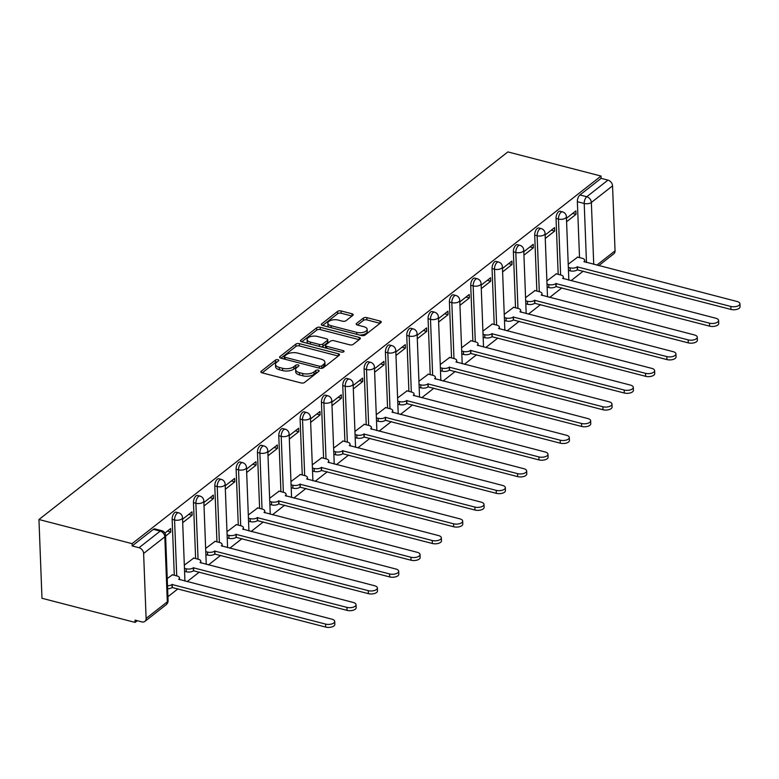 <?xml version="1.0" encoding="UTF-8"?>
<svg xmlns="http://www.w3.org/2000/svg" width="779" height="779" viewBox="0 0 779 779"><rect width="100%" height="100%" fill="white"/><g stroke="black" fill="none" stroke-linecap="round" stroke-linejoin="round"><path stroke-width="1.17" d="M277.967 359.713A1.782 0.828 -2.2 0 0 275.513 360.054L261.247 371.232A2.551 1.188 -2.2 0 0 260.868 371.885A2.551 1.188 -2.2 0 0 262.075 372.839L301.074 382.947A2.551 1.188 -2.2 0 0 304.579 382.46L318.845 371.281A1.782 0.828 -2.2 0 0 319.108 370.823A1.782 0.828 -2.2 0 0 318.26 370.152A1.782 0.828 -2.2 0 0 315.807 370.492L313.966 371.943A8.16 3.807 -2.2 0 1 302.739 373.511L299.487 372.674A8.16 3.807 -2.2 0 1 295.631 369.616A8.16 3.807 -2.2 0 1 296.848 367.503L298.688 366.062A1.782 0.828 -2.2 0 0 298.961 365.594A1.782 0.828 -2.2 0 0 298.114 364.932A1.782 0.828 -2.2 0 0 295.66 365.273L293.81 366.724A8.16 3.807 -2.2 0 1 282.582 368.292L279.34 367.445A8.16 3.807 -2.2 0 1 275.474 364.397A8.16 3.807 -2.2 0 1 276.701 362.284L278.541 360.843A1.782 0.828 -2.2 0 0 278.814 360.375A1.782 0.828 -2.2 0 0 277.967 359.713M277.178 361.904A1.782 0.828 -2.2 0 0 275.6 362.352L262.182 372.868M317.481 372.352A1.782 0.828 -2.2 0 0 315.894 372.79L314.054 374.241L313.966 371.943M297.325 367.133A1.782 0.828 -2.2 0 0 295.747 367.571L293.897 369.012L293.81 366.724M352.819 315.388A2.551 1.188 -2.2 0 0 353.199 314.726A2.551 1.188 -2.2 0 0 351.991 313.771L341.046 310.938A2.551 1.188 -2.2 0 0 337.541 311.425L321.708 323.84A2.551 1.188 -2.2 0 0 321.328 324.502A2.551 1.188 -2.2 0 0 322.535 325.456L361.534 335.554A2.551 1.188 -2.2 0 0 365.039 335.067L380.873 322.652A2.551 1.188 -2.2 0 0 381.252 322A2.551 1.188 -2.2 0 0 380.045 321.045L366.831 317.618A2.551 1.188 -2.2 0 0 363.326 318.105L356.548 323.421A2.551 1.188 -2.2 0 0 356.169 324.083A2.551 1.188 -2.2 0 0 357.376 325.028L363.929 326.732A6.826 3.184 -2.2 0 1 367.152 329.283A6.826 3.184 -2.2 0 1 363.705 332.214A6.826 3.184 -2.2 0 1 356.743 332.36L331.075 325.71A6.826 3.184 -2.2 0 1 327.842 323.158A6.826 3.184 -2.2 0 1 331.289 320.227A6.826 3.184 -2.2 0 1 338.252 320.081L342.526 321.191A2.551 1.188 -2.2 0 0 346.042 320.695L352.819 315.388M601.028 176.054L132.099 543.654L38.95 519.515L507.879 151.915L601.028 176.054L601.115 178.352L607.961 180.124A5.2 3.866 51.9 0 1 612.547 185.86L615.05 250.848A5.2 3.866 51.9 0 1 613.833 253.788L598.71 265.649M299.311 343.646A2.551 1.188 -2.2 0 0 295.806 344.143L279.973 356.558A2.551 1.188 -2.2 0 0 279.593 357.21A2.551 1.188 -2.2 0 0 280.8 358.165L319.799 368.272A2.551 1.188 -2.2 0 0 323.304 367.785L339.138 355.37A2.551 1.188 -2.2 0 0 339.517 354.708A2.551 1.188 -2.2 0 0 338.31 353.754L299.311 343.646L299.399 345.944A2.551 1.188 -2.2 0 0 295.893 346.441L280.898 358.194M300.84 340.199L316.673 327.784A2.551 1.188 -2.2 0 1 320.179 327.297L359.177 337.395A2.551 1.188 -2.2 0 1 360.385 338.349A2.551 1.188 -2.2 0 1 360.005 339.011L353.228 344.328A2.551 1.188 -2.2 0 1 349.722 344.815L333.909 340.715A2.551 1.188 -2.2 0 0 330.393 341.212L325.904 344.727A2.551 1.188 -2.2 0 0 325.515 345.389A2.551 1.188 -2.2 0 0 326.722 346.343L343.188 350.608A1.782 0.828 -2.2 0 1 344.036 351.28A1.782 0.828 -2.2 0 1 343.13 352.05A1.782 0.828 -2.2 0 1 341.309 352.089L301.668 341.806A2.551 1.188 -2.2 0 1 300.46 340.851A2.551 1.188 -2.2 0 1 300.84 340.199L300.889 341.484M579.518 257.606L577.366 201.703L584.211 203.475A5.2 2.493 -75.5 0 1 586.772 196.736L607.961 180.124M146.111 618.438L167.31 601.836L164.807 536.848L143.618 553.46L146.111 618.438A5.2 3.866 -128.1 0 1 144.904 621.389A5.2 3.866 -128.1 0 1 141.875 621.895L135.03 620.123L135.118 622.411L137.299 620.707M167.933 596.695L178.002 588.807M187.126 581.65L199.327 572.088M208.451 564.931L220.652 555.369M229.776 548.212L241.987 538.649M251.101 531.492L263.312 521.93M272.436 514.773L284.637 505.211M293.761 498.063L305.962 488.491M315.086 481.344L327.287 471.772M336.411 464.625L348.622 455.053M357.746 447.906L369.947 438.334M379.071 431.186L391.272 421.614M400.396 414.467L412.597 404.895M421.721 397.748L433.932 388.176M443.056 381.028L455.257 371.456M464.381 364.309L476.582 354.747M485.707 347.59L497.908 338.028M507.032 330.871L519.242 321.308M528.366 314.151L540.568 304.589M549.692 297.432L561.893 287.87M571.017 280.713L583.218 271.15M135.118 622.411L41.978 598.272L38.95 519.515M143.618 553.46A5.2 3.866 -128.1 0 0 139.022 547.725L160.221 531.112A5.2 2.493 -75.5 0 1 161.701 530.674L154.855 528.902A5.2 2.493 -75.5 0 0 153.375 529.34L160.221 531.112A5.2 3.866 -128.1 0 1 164.807 536.848A5.2 2.425 -2.2 0 0 165.586 535.504A5.2 5.2 0 0 0 161.701 530.674M132.099 543.654L132.187 545.943L139.022 547.725M172.441 574.785L167.242 578.554M165.606 536.069L170.796 531.999L167.397 531.112M170.796 531.999L170.669 528.551L164.885 533.089M193.767 558.066L184.321 565.155M182.695 522.68L192.131 515.279L188.722 514.403M192.131 515.279L191.994 511.832L182.559 519.233M215.101 541.347L205.656 548.435M204.02 505.961L213.456 498.56L210.057 497.684M213.456 498.56L213.319 495.113L203.884 502.513M236.427 524.627L226.981 531.716M225.345 489.241L234.781 481.841L231.382 480.964M234.781 481.841L234.654 478.394L225.219 485.794M257.752 507.908L248.306 514.997M246.67 472.522L256.106 465.121L252.708 464.245M256.106 465.121L255.979 461.684L246.544 469.075M279.077 491.189L269.631 498.287M268.005 455.803L277.441 448.402L274.033 447.526M277.441 448.402L277.305 444.965L267.869 452.356M300.412 474.469L290.966 481.568M289.33 439.083L298.766 431.683L295.368 430.806M298.766 431.683L298.63 428.246L289.194 435.636M321.737 457.75L312.291 464.849M310.655 422.364L320.091 414.964L316.693 414.087M320.091 414.964L319.965 411.526L310.529 418.917M343.062 441.031L333.616 448.129M331.981 405.645L341.416 398.254L338.018 397.368M341.416 398.254L341.29 394.807L331.854 402.198M364.387 424.312L354.942 431.41M353.315 388.925L362.751 381.535L359.343 380.649M362.751 381.535L362.615 378.088L353.179 385.478M385.722 407.592L376.276 414.691M374.641 372.206L384.076 364.815L380.668 363.929M384.076 364.815L383.94 361.368L374.504 368.759M407.047 390.873L397.602 397.972M395.966 355.487L405.401 348.096L402.003 347.21M405.401 348.096L405.265 344.649L395.839 352.05M428.372 374.154L418.927 381.252M417.291 338.768L426.726 331.377L423.328 330.491M426.726 331.377L426.6 327.93L417.164 335.33M449.697 357.444L440.252 364.533M438.626 322.048L448.061 314.658L444.653 313.771M448.061 314.658L447.925 311.211L438.489 318.611M471.032 340.725L461.577 347.814M459.951 305.329L469.386 297.938L465.978 297.052M469.386 297.938L469.25 294.491L459.814 301.892M492.357 324.006L482.912 331.094M481.276 288.619L490.712 281.219L487.313 280.333M490.712 281.219L490.575 277.772L481.149 285.172M513.682 307.286L504.237 314.375M502.601 271.9L512.037 264.5L508.638 263.623M512.037 264.5L511.91 261.053L502.474 268.453M535.007 290.567L525.562 297.656M523.936 255.181L533.372 247.78L529.963 246.904M533.372 247.78L533.235 244.333L523.8 251.734M556.342 273.848L546.887 280.937M545.261 238.462L554.697 231.061L551.289 230.185M554.697 231.061L554.56 227.614L545.125 235.015M558.183 274.325L556.04 218.422L558.465 219.045A5.2 2.493 -75.5 0 1 559.721 213.923A5.2 2.493 -75.5 0 1 562.506 211.878L560.082 211.245A5.2 2.493 104.5 0 0 557.297 213.29A5.2 2.493 104.5 0 0 556.04 218.422M536.858 291.044L534.715 235.141L537.14 235.764A5.2 2.493 -75.5 0 1 538.396 230.642A5.2 2.493 -75.5 0 1 541.181 228.598L538.747 227.965A5.2 2.493 104.5 0 0 535.971 230.009A5.2 2.493 104.5 0 0 534.715 235.141M515.532 307.763L513.38 251.851L515.815 252.484A5.2 2.493 -75.5 0 1 517.071 247.362A5.2 2.493 -75.5 0 1 519.846 245.307L517.422 244.684A5.2 2.493 104.5 0 0 514.637 246.729A5.2 2.493 104.5 0 0 513.38 251.851M494.207 324.483L492.055 268.57L494.49 269.203A5.2 2.493 -75.5 0 1 495.746 264.081A5.2 2.493 -75.5 0 1 498.521 262.026L496.096 261.403A5.2 2.493 104.5 0 0 493.311 263.448A5.2 2.493 104.5 0 0 492.055 268.57M472.882 341.202L470.73 285.289L473.155 285.922A5.2 2.493 -75.5 0 1 474.411 280.8A5.2 2.493 -75.5 0 1 477.196 278.746L474.771 278.122A5.2 2.493 104.5 0 0 471.986 280.167A5.2 2.493 104.5 0 0 470.73 285.289M451.547 357.921L449.405 302.009L451.83 302.642A5.2 2.493 -75.5 0 1 453.086 297.52A5.2 2.493 -75.5 0 1 455.871 295.465L453.436 294.842A5.2 2.493 104.5 0 0 450.661 296.887A5.2 2.493 104.5 0 0 449.405 302.009M430.222 374.641L428.07 318.728L430.505 319.361A5.2 2.493 -75.5 0 1 431.761 314.239A5.2 2.493 -75.5 0 1 434.536 312.184L432.111 311.561A5.2 2.493 104.5 0 0 429.326 313.606A5.2 2.493 104.5 0 0 428.07 318.728M408.897 391.36L406.745 335.447L409.179 336.08A5.2 2.493 -75.5 0 1 410.436 330.948A5.2 2.493 -75.5 0 1 413.211 328.904L410.786 328.271A5.2 2.493 104.5 0 0 408.001 330.325A5.2 2.493 104.5 0 0 406.745 335.447M387.572 408.079L385.42 352.166L387.845 352.799A5.2 2.493 -75.5 0 1 389.101 347.668A5.2 2.493 -75.5 0 1 391.886 345.623L389.461 344.99A5.2 2.493 104.5 0 0 386.676 347.044A5.2 2.493 104.5 0 0 385.42 352.166M366.237 424.798L364.095 368.886L366.519 369.519A5.2 2.493 -75.5 0 1 367.776 364.387A5.2 2.493 -75.5 0 1 370.561 362.342L368.126 361.709A5.2 2.493 104.5 0 0 365.351 363.764A5.2 2.493 104.5 0 0 364.095 368.886M344.912 441.508L342.76 385.605L345.194 386.238A5.2 2.493 -75.5 0 1 346.451 381.106A5.2 2.493 -75.5 0 1 349.226 379.061L346.801 378.428A5.2 2.493 104.5 0 0 344.026 380.483A5.2 2.493 104.5 0 0 342.76 385.605M323.587 458.227L321.435 402.324L323.869 402.947A5.2 2.493 -75.5 0 1 325.125 397.826A5.2 2.493 -75.5 0 1 327.901 395.781L325.476 395.148A5.2 2.493 104.5 0 0 322.691 397.202A5.2 2.493 104.5 0 0 321.435 402.324M302.262 474.947L300.11 419.044L302.534 419.667A5.2 2.493 -75.5 0 1 303.791 414.545A5.2 2.493 -75.5 0 1 306.575 412.5L304.151 411.867A5.2 2.493 104.5 0 0 301.366 413.922A5.2 2.493 104.5 0 0 300.11 419.044M280.927 491.666L278.785 435.763L281.209 436.386A5.2 2.493 -75.5 0 1 282.465 431.264A5.2 2.493 -75.5 0 1 285.25 429.219L282.816 428.586A5.2 2.493 104.5 0 0 280.041 430.631A5.2 2.493 104.5 0 0 278.785 435.763M259.602 508.385L257.459 452.482L259.884 453.105A5.2 2.493 -75.5 0 1 261.14 447.983A5.2 2.493 -75.5 0 1 263.925 445.939L261.491 445.306A5.2 2.493 104.5 0 0 258.716 447.35A5.2 2.493 104.5 0 0 257.459 452.482M238.277 525.104L236.125 469.201L238.559 469.825A5.2 2.493 -75.5 0 1 239.815 464.703A5.2 2.493 -75.5 0 1 242.59 462.658L240.166 462.025A5.2 2.493 104.5 0 0 237.381 464.07A5.2 2.493 104.5 0 0 236.125 469.201M216.952 541.824L214.8 485.921L217.224 486.544A5.2 2.493 -75.5 0 1 218.48 481.422A5.2 2.493 -75.5 0 1 221.265 479.367L218.841 478.744A5.2 2.493 104.5 0 0 216.056 480.789A5.2 2.493 104.5 0 0 214.8 485.921M195.617 558.543L193.474 502.63L195.899 503.263A5.2 2.493 -75.5 0 1 197.155 498.141A5.2 2.493 -75.5 0 1 199.94 496.087L197.506 495.463A5.2 2.493 104.5 0 0 194.731 497.508A5.2 2.493 104.5 0 0 193.474 502.63M174.292 575.262L172.149 519.35L174.574 519.982A5.2 2.493 -75.5 0 1 175.83 514.861A5.2 2.493 -75.5 0 1 178.615 512.806L176.181 512.183A5.2 2.493 104.5 0 0 173.405 514.228A5.2 2.493 104.5 0 0 172.149 519.35M566.586 221.742L576.022 214.342L575.885 210.905L566.46 218.295M577.667 257.128L568.222 264.227M576.022 214.342L572.623 213.465M601.115 178.352L579.927 194.964A5.2 2.493 104.5 0 0 577.366 201.703M132.187 545.943L153.375 529.34M275.474 364.397L275.562 366.695A8.16 3.807 -2.2 0 0 279.427 369.743L279.34 367.445M293.897 369.012A8.16 3.807 -2.2 0 1 282.68 370.59L279.427 369.743M295.631 369.616L295.718 371.914A8.16 3.807 -2.2 0 0 299.574 374.962L299.487 372.674M314.054 374.241A8.16 3.807 -2.2 0 1 302.827 375.809L299.574 374.962M338.3 356.032L299.399 345.944M284.481 356.178A1.782 0.828 -2.2 0 0 284.218 356.646A1.782 0.828 -2.2 0 0 285.056 357.308L319.293 366.188A1.782 0.828 -2.2 0 0 321.746 365.838L323.694 364.319A8.16 3.807 -2.2 0 0 324.911 362.206A8.16 3.807 -2.2 0 0 321.055 359.148L297.656 353.091A8.16 3.807 -2.2 0 0 286.429 354.659L284.481 356.178M284.218 356.646L284.306 358.944A1.782 0.828 -2.2 0 0 284.335 359.08M321.318 368.409A1.782 0.828 -2.2 0 0 321.834 368.136L321.746 365.838M324.911 362.206L324.999 364.504A8.16 3.807 -2.2 0 1 323.782 366.607L321.834 368.136M301.765 341.835L316.761 330.082L316.673 327.784M359.168 339.673L320.266 329.585A2.551 1.188 -2.2 0 0 316.761 330.082M325.515 345.389L325.603 347.687A2.551 1.188 -2.2 0 0 325.749 348.047M317.491 336.46A6.826 3.184 -2.2 0 0 310.529 336.616A6.826 3.184 -2.2 0 0 307.082 339.537A6.826 3.184 -2.2 0 0 310.315 342.088L319.361 344.435A2.551 1.188 -2.2 0 0 322.866 343.948L327.365 340.423A2.551 1.188 -2.2 0 0 327.745 339.761A2.551 1.188 -2.2 0 0 326.537 338.807L317.491 336.46M307.082 339.537L307.179 341.835A6.826 3.184 -2.2 0 0 308.377 343.549M321.114 346.85A2.551 1.188 -2.2 0 0 322.954 346.246L322.866 343.948M327.745 339.761L327.832 342.059A2.551 1.188 -2.2 0 1 327.453 342.721L322.954 346.246M327.842 323.158L327.93 325.447A6.826 3.184 -2.2 0 0 329.137 327.161M359.46 335.019A6.826 3.184 -2.2 0 0 367.24 331.581L367.152 329.283M380.035 323.314L366.919 319.916A2.551 1.188 -2.2 0 0 363.413 320.403L357.473 325.057M351.981 316.04L341.134 313.236A2.551 1.188 -2.2 0 0 337.628 313.723L322.633 325.476M167.514 585.789A5.2 2.425 -2.2 0 0 171.993 584.503L325.603 624.096A5.979 2.785 -2.2 0 0 331.698 623.969A5.979 2.785 -2.2 0 0 334.717 621.408A5.979 2.785 -2.2 0 0 331.883 619.169L178.683 579.255A5.2 2.425 -2.2 0 0 179.462 577.911A5.2 2.425 -2.2 0 0 177.008 575.963L172.149 574.707M334.717 621.408L334.824 624.388A5.979 2.785 177.8 0 1 331.805 626.959A5.979 2.785 177.8 0 1 325.71 627.085L172.101 587.493A5.2 2.425 177.8 0 1 167.631 588.768M172.305 587.327L172.198 584.347M184.448 568.339L186.171 568.787A5.2 2.425 -2.2 0 0 193.319 567.784L346.928 607.377A5.979 2.785 -2.2 0 0 353.023 607.25A5.979 2.785 -2.2 0 0 356.042 604.689A5.979 2.785 -2.2 0 0 353.218 602.449L200.018 562.535A5.2 2.425 -2.2 0 0 200.797 561.192A5.2 2.425 -2.2 0 0 198.333 559.244L193.474 557.988M356.042 604.689L356.159 607.669A5.979 2.785 177.8 0 1 353.14 610.239A5.979 2.785 177.8 0 1 347.044 610.366L193.435 570.773A5.2 2.425 177.8 0 1 186.278 571.767L186.171 568.787M184.565 571.328L186.278 571.767M193.64 570.608L193.523 567.628M205.773 551.62L207.496 552.068A5.2 2.425 -2.2 0 0 214.644 551.065L368.253 590.657A5.979 2.785 -2.2 0 0 374.348 590.531A5.979 2.785 -2.2 0 0 377.367 587.97A5.979 2.785 -2.2 0 0 374.543 585.73L221.343 545.816A5.2 2.425 -2.2 0 0 222.122 544.472A5.2 2.425 -2.2 0 0 219.659 542.525L214.8 541.269M377.367 587.97L377.484 590.949A5.979 2.785 177.8 0 1 374.465 593.52A5.979 2.785 177.8 0 1 368.37 593.647L214.761 554.054A5.2 2.425 177.8 0 1 207.613 555.047L207.496 552.068M205.89 554.609L207.613 555.047M214.965 553.888L214.848 550.909M227.098 534.9L228.822 535.348A5.2 2.425 -2.2 0 0 235.969 534.345L389.578 573.938A5.979 2.785 -2.2 0 0 395.674 573.811A5.979 2.785 -2.2 0 0 398.692 571.25A5.979 2.785 -2.2 0 0 395.868 569.011L242.668 529.097A5.2 2.425 -2.2 0 0 243.447 527.753A5.2 2.425 -2.2 0 0 240.993 525.806L236.125 524.549M398.692 571.25L398.809 574.23A5.979 2.785 177.8 0 1 395.79 576.801A5.979 2.785 177.8 0 1 389.695 576.927L236.086 537.335A5.2 2.425 177.8 0 1 228.938 538.328L228.822 535.348M227.215 537.89L228.938 538.328M236.29 537.169L236.173 534.19M248.433 518.181L250.147 518.629A5.2 2.425 -2.2 0 0 257.294 517.626L410.913 557.228A5.979 2.785 -2.2 0 0 417.008 557.092A5.979 2.785 -2.2 0 0 420.027 554.531A5.979 2.785 -2.2 0 0 417.193 552.292L263.993 512.378A5.2 2.425 -2.2 0 0 264.772 511.034A5.2 2.425 -2.2 0 0 262.319 509.086L257.459 507.83M420.027 554.531L420.134 557.511A5.979 2.785 177.8 0 1 417.116 560.082A5.979 2.785 177.8 0 1 411.02 560.208L257.411 520.615A5.2 2.425 177.8 0 1 250.263 521.618L250.147 518.629M248.54 521.17L250.263 521.618M257.615 520.45L257.508 517.47M269.758 501.462L271.482 501.91A5.2 2.425 -2.2 0 0 278.629 500.907L432.238 540.509A5.979 2.785 -2.2 0 0 438.334 540.373A5.979 2.785 -2.2 0 0 441.352 537.812A5.979 2.785 -2.2 0 0 438.528 535.572L285.328 495.658A5.2 2.425 -2.2 0 0 286.107 494.314A5.2 2.425 -2.2 0 0 283.644 492.367L278.785 491.111M441.352 537.812L441.469 540.801A5.979 2.785 177.8 0 1 438.45 543.362A5.979 2.785 177.8 0 1 432.355 543.489L278.736 503.896A5.2 2.425 177.8 0 1 271.589 504.899L271.482 501.91M269.875 504.451L271.589 504.899M278.95 503.731L278.833 500.751M291.083 484.742L292.807 485.19A5.2 2.425 -2.2 0 0 299.954 484.187L453.563 523.79A5.979 2.785 -2.2 0 0 459.659 523.654A5.979 2.785 -2.2 0 0 462.677 521.093A5.979 2.785 -2.2 0 0 459.853 518.853L306.653 478.939A5.2 2.425 -2.2 0 0 307.432 477.595A5.2 2.425 -2.2 0 0 304.969 475.657L300.11 474.392M462.677 521.093L462.794 524.082A5.979 2.785 177.8 0 1 459.776 526.643A5.979 2.785 177.8 0 1 453.68 526.77L300.071 487.177A5.2 2.425 177.8 0 1 292.923 488.18L292.807 485.19M291.2 487.732L292.923 488.18M300.275 487.021L300.158 484.032M312.408 468.023L314.132 468.471A5.2 2.425 -2.2 0 0 321.279 467.478L474.888 507.071A5.979 2.785 -2.2 0 0 480.984 506.934A5.979 2.785 -2.2 0 0 484.002 504.373A5.979 2.785 -2.2 0 0 481.179 502.134L327.978 462.22A5.2 2.425 -2.2 0 0 328.757 460.876A5.2 2.425 -2.2 0 0 326.304 458.938L321.435 457.672M484.002 504.373L484.119 507.363A5.979 2.785 177.8 0 1 481.101 509.924A5.979 2.785 177.8 0 1 475.005 510.05L321.396 470.458A5.2 2.425 177.8 0 1 314.249 471.461L314.132 468.471M312.525 471.013L314.249 471.461M321.6 470.302L321.484 467.312M333.743 451.304L335.457 451.752A5.2 2.425 -2.2 0 0 342.604 450.759L496.213 490.351A5.979 2.785 -2.2 0 0 502.319 490.225A5.979 2.785 -2.2 0 0 505.337 487.654A5.979 2.785 -2.2 0 0 502.504 485.424L349.304 445.5A5.2 2.425 -2.2 0 0 350.083 444.157A5.2 2.425 -2.2 0 0 347.629 442.219L342.77 440.953M505.337 487.654L505.444 490.643A5.979 2.785 177.8 0 1 502.426 493.204A5.979 2.785 177.8 0 1 496.33 493.331L342.721 453.738A5.2 2.425 177.8 0 1 335.574 454.741L335.457 451.752M333.85 454.293L335.574 454.741M342.926 453.582L342.818 450.593M355.068 434.585L356.792 435.033A5.2 2.425 -2.2 0 0 363.939 434.039L517.548 473.632A5.979 2.785 -2.2 0 0 523.644 473.505A5.979 2.785 -2.2 0 0 526.662 470.935A5.979 2.785 -2.2 0 0 523.839 468.705L370.638 428.781A5.2 2.425 -2.2 0 0 371.408 427.437A5.2 2.425 -2.2 0 0 368.954 425.5L364.095 424.234M526.662 470.935L526.779 473.924A5.979 2.785 177.8 0 1 523.761 476.485A5.979 2.785 177.8 0 1 517.655 476.612L364.046 437.019A5.2 2.425 177.8 0 1 356.899 438.022L356.792 435.033M355.185 437.574L356.899 438.022M364.26 436.863L364.144 433.874M376.393 417.875L378.117 418.313A5.2 2.425 -2.2 0 0 385.264 417.32L538.873 456.913A5.979 2.785 -2.2 0 0 544.969 456.786A5.979 2.785 -2.2 0 0 547.988 454.215A5.979 2.785 -2.2 0 0 545.164 451.986L391.964 412.062A5.2 2.425 -2.2 0 0 392.743 410.718A5.2 2.425 -2.2 0 0 390.279 408.78L385.42 407.514M547.988 454.215L548.104 457.205A5.979 2.785 177.8 0 1 545.086 459.766A5.979 2.785 177.8 0 1 538.99 459.902L385.381 420.3A5.2 2.425 177.8 0 1 378.234 421.303L378.117 418.313M376.51 420.855L378.234 421.303M385.586 420.144L385.469 417.154M397.718 401.156L399.442 401.594A5.2 2.425 -2.2 0 0 406.589 400.601L560.198 440.193A5.979 2.785 -2.2 0 0 566.294 440.067A5.979 2.785 -2.2 0 0 569.313 437.496A5.979 2.785 -2.2 0 0 566.489 435.266L413.289 395.352A5.2 2.425 -2.2 0 0 414.068 394.008A5.2 2.425 -2.2 0 0 411.614 392.061L406.745 390.795M569.313 437.496L569.43 440.486A5.979 2.785 177.8 0 1 566.411 443.047A5.979 2.785 177.8 0 1 560.315 443.183L406.706 403.58A5.2 2.425 177.8 0 1 399.559 404.583L399.442 401.594M397.835 404.135L399.559 404.583M406.911 403.425L406.794 400.435M419.053 384.437L420.767 384.875A5.2 2.425 -2.2 0 0 427.914 383.881L581.524 423.474A5.979 2.785 -2.2 0 0 587.629 423.348A5.979 2.785 -2.2 0 0 590.648 420.777A5.979 2.785 -2.2 0 0 587.814 418.547L434.614 378.633A5.2 2.425 -2.2 0 0 435.393 377.289A5.2 2.425 -2.2 0 0 432.939 375.342L428.08 374.086M590.648 420.777L590.755 423.766A5.979 2.785 177.8 0 1 587.736 426.327A5.979 2.785 177.8 0 1 581.64 426.464L428.031 386.861A5.2 2.425 177.8 0 1 420.884 387.864L420.767 384.875M419.16 387.416L420.884 387.864M428.236 386.705L428.119 383.716M440.378 367.717L442.102 368.165A5.2 2.425 -2.2 0 0 449.249 367.162L602.858 406.755A5.979 2.785 -2.2 0 0 608.954 406.628A5.979 2.785 -2.2 0 0 611.973 404.058A5.979 2.785 -2.2 0 0 609.149 401.828L455.949 361.914A5.2 2.425 -2.2 0 0 456.718 360.57A5.2 2.425 -2.2 0 0 454.264 358.622L449.405 357.366M611.973 404.058L612.09 407.047A5.979 2.785 177.8 0 1 609.071 409.608A5.979 2.785 177.8 0 1 602.965 409.744L449.356 370.152A5.2 2.425 177.8 0 1 442.209 371.145L442.102 368.165M440.495 370.697L442.209 371.145M449.561 369.986L449.454 366.997M461.704 350.998L463.427 351.446A5.2 2.425 -2.2 0 0 470.574 350.443L624.183 390.036A5.979 2.785 -2.2 0 0 630.279 389.909A5.979 2.785 -2.2 0 0 633.298 387.348A5.979 2.785 -2.2 0 0 630.474 385.108L477.274 345.194A5.2 2.425 -2.2 0 0 478.053 343.851A5.2 2.425 -2.2 0 0 475.589 341.903L470.73 340.647M633.298 387.348L633.415 390.328A5.979 2.785 177.8 0 1 630.396 392.889A5.979 2.785 177.8 0 1 624.3 393.025L470.691 353.432A5.2 2.425 177.8 0 1 463.544 354.426L463.427 351.446M461.82 353.978L463.544 354.426M470.896 353.267L470.779 350.277M483.029 334.279L484.752 334.727A5.2 2.425 -2.2 0 0 491.9 333.724L645.509 373.316A5.979 2.785 -2.2 0 0 651.604 373.19A5.979 2.785 -2.2 0 0 654.623 370.629A5.979 2.785 -2.2 0 0 651.799 368.389L498.599 328.475A5.2 2.425 -2.2 0 0 499.378 327.131A5.2 2.425 -2.2 0 0 496.924 325.184L492.055 323.928M654.623 370.629L654.74 373.608A5.979 2.785 177.8 0 1 651.721 376.179A5.979 2.785 177.8 0 1 645.625 376.306L492.016 336.713A5.2 2.425 177.8 0 1 484.869 337.706L484.752 334.727M483.146 337.258L484.869 337.706M492.221 336.547L492.104 333.568M504.364 317.559L506.077 318.007A5.2 2.425 -2.2 0 0 513.225 317.004L666.834 356.597A5.979 2.785 -2.2 0 0 672.929 356.47A5.979 2.785 -2.2 0 0 675.948 353.909A5.979 2.785 -2.2 0 0 673.124 351.67L519.924 311.756A5.2 2.425 -2.2 0 0 520.703 310.412A5.2 2.425 -2.2 0 0 518.249 308.465L513.38 307.208M675.948 353.909L676.065 356.889A5.979 2.785 177.8 0 1 673.046 359.46A5.979 2.785 177.8 0 1 666.951 359.586L513.342 319.994A5.2 2.425 177.8 0 1 506.194 320.987L506.077 318.007M504.471 320.549L506.194 320.987M513.546 319.828L513.429 316.849M525.689 300.84L527.402 301.288A5.2 2.425 -2.2 0 0 534.56 300.285L688.169 339.878A5.979 2.785 -2.2 0 0 694.264 339.751A5.979 2.785 -2.2 0 0 697.283 337.19A5.979 2.785 -2.2 0 0 694.449 334.951L541.259 295.037A5.2 2.425 -2.2 0 0 542.028 293.693A5.2 2.425 -2.2 0 0 539.574 291.745L534.715 290.489M697.283 337.19L697.4 340.17A5.979 2.785 177.8 0 1 694.381 342.741A5.979 2.785 177.8 0 1 688.276 342.867L534.667 303.274A5.2 2.425 177.8 0 1 527.519 304.268L527.402 301.288M525.806 303.829L527.519 304.268M534.871 303.109L534.764 300.129M547.014 284.121L548.737 284.569A5.2 2.425 -2.2 0 0 555.885 283.566L709.494 323.168A5.979 2.785 -2.2 0 0 715.589 323.032A5.979 2.785 -2.2 0 0 718.608 320.471A5.979 2.785 -2.2 0 0 715.784 318.231L562.584 278.317A5.2 2.425 -2.2 0 0 563.363 276.973A5.2 2.425 -2.2 0 0 560.899 275.026L556.04 273.77M718.608 320.471L718.725 323.451A5.979 2.785 177.8 0 1 715.706 326.021A5.979 2.785 177.8 0 1 709.611 326.148L556.002 286.555A5.2 2.425 177.8 0 1 548.844 287.548L548.737 284.569M547.131 287.11L548.844 287.548M556.206 286.39L556.089 283.41M568.339 267.401L570.062 267.849A5.2 2.425 -2.2 0 0 577.21 266.846L730.819 306.449A5.979 2.785 -2.2 0 0 736.915 306.313A5.979 2.785 -2.2 0 0 739.933 303.752A5.979 2.785 -2.2 0 0 737.109 301.512L583.909 261.598A5.2 2.425 -2.2 0 0 584.688 260.254A5.2 2.425 -2.2 0 0 582.234 258.307L577.366 257.051M739.933 303.752L740.05 306.731A5.979 2.785 177.8 0 1 737.031 309.302A5.979 2.785 177.8 0 1 730.936 309.429L577.327 269.836A5.2 2.425 177.8 0 1 570.179 270.839L570.062 267.849M568.456 270.391L570.179 270.839M577.531 269.67L577.414 266.691M275.6 362.352L275.513 360.054M315.894 372.79L315.807 370.492M295.747 367.571L295.66 365.273M586.48 262.474L584.211 203.475A5.2 2.425 177.8 0 0 591.358 202.472L593.734 264.363M596.802 265.152L615.05 250.848M612.547 185.86L591.358 202.472A5.2 3.866 -128.1 0 0 586.772 196.736L579.927 194.964M560.617 274.958L558.465 219.045A5.2 2.425 177.8 0 0 565.612 218.052A5.2 2.425 177.8 0 0 566.391 216.708A5.2 5.2 0 0 0 562.506 211.878M539.292 291.677L537.14 235.764A5.2 2.425 177.8 0 0 544.287 234.771A5.2 2.425 177.8 0 0 545.066 233.427A5.2 5.2 0 0 0 541.181 228.598M517.957 308.396L515.815 252.484A5.2 2.425 177.8 0 0 522.962 251.481A5.2 2.425 177.8 0 0 523.741 250.137A5.2 5.2 0 0 0 519.846 245.307M496.632 325.116L494.49 269.203A5.2 2.425 177.8 0 0 501.637 268.2A5.2 2.425 177.8 0 0 502.416 266.856A5.2 5.2 0 0 0 498.521 262.026M475.307 341.825L473.155 285.922A5.2 2.425 177.8 0 0 480.302 284.919A5.2 2.425 177.8 0 0 481.081 283.575A5.2 5.2 0 0 0 477.196 278.746M453.982 358.544L451.83 302.642A5.2 2.425 177.8 0 0 458.977 301.639A5.2 2.425 177.8 0 0 459.756 300.295A5.2 5.2 0 0 0 455.871 295.465M432.647 375.264L430.505 319.361A5.2 2.425 177.8 0 0 437.652 318.358A5.2 2.425 177.8 0 0 438.431 317.014A5.2 5.2 0 0 0 434.536 312.184M411.322 391.983L409.179 336.08A5.2 2.425 177.8 0 0 416.327 335.077A5.2 2.425 177.8 0 0 417.106 333.733A5.2 5.2 0 0 0 413.211 328.904M389.997 408.702L387.845 352.799A5.2 2.425 177.8 0 0 394.992 351.796A5.2 2.425 177.8 0 0 395.771 350.453A5.2 5.2 0 0 0 391.886 345.623M368.671 425.422L366.519 369.519A5.2 2.425 177.8 0 0 373.667 368.516A5.2 2.425 177.8 0 0 374.446 367.172A5.2 5.2 0 0 0 370.561 362.342M347.337 442.141L345.194 386.238A5.2 2.425 177.8 0 0 352.342 385.235A5.2 2.425 177.8 0 0 353.121 383.891A5.2 5.2 0 0 0 349.226 379.061M326.012 458.86L323.869 402.947A5.2 2.425 177.8 0 0 331.017 401.954A5.2 2.425 177.8 0 0 331.796 400.61A5.2 5.2 0 0 0 327.901 395.781M304.686 475.579L302.534 419.667A5.2 2.425 177.8 0 0 309.682 418.674A5.2 2.425 177.8 0 0 310.461 417.33A5.2 5.2 0 0 0 306.575 412.5M283.361 492.299L281.209 436.386A5.2 2.425 177.8 0 0 288.357 435.393A5.2 2.425 177.8 0 0 289.136 434.049A5.2 5.2 0 0 0 285.25 429.219M262.026 509.018L259.884 453.105A5.2 2.425 177.8 0 0 267.031 452.112A5.2 2.425 177.8 0 0 267.81 450.768A5.2 5.2 0 0 0 263.925 445.939M240.701 525.737L238.559 469.825A5.2 2.425 177.8 0 0 245.706 468.831A5.2 2.425 177.8 0 0 246.485 467.488A5.2 5.2 0 0 0 242.59 462.658M219.376 542.457L217.224 486.544A5.2 2.425 177.8 0 0 224.381 485.541A5.2 2.425 177.8 0 0 225.15 484.207A5.2 5.2 0 0 0 221.265 479.367M198.051 559.176L195.899 503.263A5.2 2.425 177.8 0 0 203.046 502.26A5.2 2.425 177.8 0 0 203.825 500.916A5.2 5.2 0 0 0 199.94 496.087M176.716 575.895L174.574 519.982A5.2 2.425 177.8 0 0 181.721 518.98A5.2 2.425 177.8 0 0 182.5 517.636A5.2 5.2 0 0 0 178.615 512.806M168.079 600.492A5.2 2.425 -2.2 0 1 167.31 601.836A5.2 3.866 51.9 0 1 166.093 604.777A5.2 5.2 0 0 0 168.079 600.492L165.586 535.504M282.68 370.59L282.582 368.292M302.827 375.809L302.739 373.511M261.306 372.518L261.247 371.232M338.398 355.954L338.31 353.754M280.021 357.843L279.973 356.558M295.893 346.441L295.806 344.143M285.133 359.294L285.056 357.308M319.371 368.165L319.293 366.188M323.782 366.607L323.694 364.319M320.266 329.585L320.179 327.297M359.265 339.595L359.177 337.395M326.8 348.32L326.722 346.343M343.247 352.011L343.188 350.608M310.393 344.075L310.315 342.088M319.439 346.412L319.361 344.435M327.453 342.721L327.365 340.423M331.143 327.686L331.075 325.71M356.821 334.337L356.743 332.36M356.597 324.707L356.548 323.421M363.413 320.403L363.326 318.105M366.919 319.916L366.831 317.618M380.133 323.236L380.045 321.045M321.756 325.125L321.708 323.84M337.628 313.723L337.541 311.425M341.134 313.236L341.046 310.938M352.079 315.962L351.991 313.771M172.101 587.493L171.993 584.503M325.71 627.085L325.603 624.096M193.435 570.773L193.319 567.784M347.044 610.366L346.928 607.377M214.761 554.054L214.644 551.065M368.37 593.647L368.253 590.657M236.086 537.335L235.969 534.345M389.695 576.927L389.578 573.938M257.411 520.615L257.294 517.626M411.02 560.208L410.913 557.228M278.736 503.896L278.629 500.907M432.355 543.489L432.238 540.509M300.071 487.177L299.954 484.187M453.68 526.77L453.563 523.79M321.396 470.458L321.279 467.478M475.005 510.05L474.888 507.071M342.721 453.738L342.604 450.759M496.33 493.331L496.213 490.351M364.046 437.019L363.939 434.039M517.655 476.612L517.548 473.632M385.381 420.3L385.264 417.32M538.99 459.902L538.873 456.913M406.706 403.58L406.589 400.601M560.315 443.183L560.198 440.193M428.031 386.861L427.914 383.881M581.64 426.464L581.524 423.474M449.356 370.152L449.249 367.162M602.965 409.744L602.858 406.755M470.691 353.432L470.574 350.443M624.3 393.025L624.183 390.036M492.016 336.713L491.9 333.724M645.625 376.306L645.509 373.316M513.342 319.994L513.225 317.004M666.951 359.586L666.834 356.597M534.667 303.274L534.56 300.285M688.276 342.867L688.169 339.878M556.002 286.555L555.885 283.566M709.611 326.148L709.494 323.168M577.327 269.836L577.21 266.846M730.936 309.429L730.819 306.449M182.5 517.636L184.935 581.085M203.825 500.916L206.26 564.366M225.15 484.207L227.595 547.647M246.485 467.488L248.92 530.927M267.81 450.768L270.245 514.208M289.136 434.049L291.57 497.489M310.461 417.33L312.905 480.77M331.796 400.61L334.23 464.06M353.121 383.891L355.555 447.341M374.446 367.172L376.88 430.621M395.771 350.453L398.215 413.902M417.106 333.733L419.54 397.183M438.431 317.014L440.865 380.464M459.756 300.295L462.19 363.744M481.081 283.575L483.525 347.025M502.416 266.856L504.85 330.306M523.741 250.137L526.176 313.586M545.066 233.427L547.501 296.867M566.391 216.708L568.836 280.148M144.904 621.389L166.093 604.777M179.53 579.683L179.462 577.911M200.865 562.964L200.797 561.192M222.19 546.245L222.122 544.472M243.515 529.525L243.447 527.753M264.841 512.806L264.772 511.034M286.175 496.096L286.107 494.314M307.501 479.377L307.432 477.595M328.826 462.658L328.757 460.876M350.151 445.939L350.083 444.157M371.476 429.219L371.408 427.437M392.811 412.5L392.743 410.718M414.136 395.781L414.068 394.008M435.461 379.061L435.393 377.289M456.786 362.342L456.718 360.57M478.121 345.623L478.053 343.851M499.446 328.904L499.378 327.131M520.771 312.184L520.703 310.412M542.096 295.465L542.028 293.693M563.431 278.746L563.363 276.973M584.756 262.036L584.688 260.254"/></g></svg>
